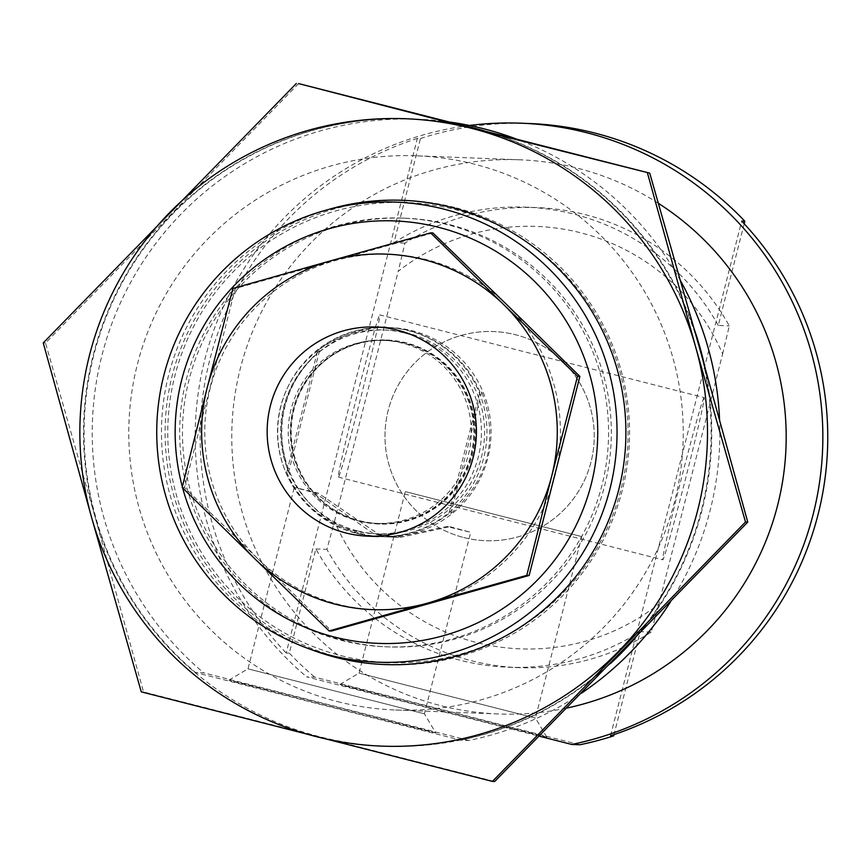 <?xml version="1.0" encoding="UTF-8"?>
<svg xmlns="http://www.w3.org/2000/svg" width="865" height="865" viewBox="0 0 865 865"><rect width="100%" height="100%" fill="white"/><g stroke="black" fill="none" stroke-linecap="round" stroke-linejoin="round"><path stroke-width="0.65" stroke-dasharray="4.33 3.24" d="M658.881 604.019L651.248 632.088A230.198 230.133 92.2 0 1 326.894 549.361L334.517 521.303A211.374 211.298 -87.8 0 0 658.881 604.019L722.61 353.98A211.374 211.298 -87.8 0 0 398.257 271.253L404.939 243.151A230.198 230.133 92.2 0 1 729.303 325.878L722.61 353.98M651.248 632.088L640.23 631.655L613.988 734.601M404.939 243.151L393.921 242.73L420.476 138.519L417.341 138.4L286.174 653.021L289.31 653.14L315.866 548.94A230.198 230.133 -87.8 0 0 640.23 631.655M315.866 548.94L326.894 549.361M744.192 223.786L718.274 325.456L729.303 325.878M610.528 735.747L741.705 221.126M704.11 397.597A83.71 2.044 104.3 0 0 681.393 478.421A83.71 2.044 104.3 0 0 662.741 559.828A83.71 2.044 104.3 0 0 685.415 479.221A83.71 2.044 104.3 0 0 704.121 397.597A83.71 2.044 104.3 0 0 704.11 397.597L379.757 314.882A83.71 2.044 -75.7 0 1 379.757 314.882A83.71 2.044 -75.7 0 1 361.051 396.494A83.71 2.044 -75.7 0 1 338.388 477.112A83.71 2.044 -75.7 0 1 357.04 395.705A83.71 2.044 -75.7 0 1 379.746 314.882M718.274 325.456A230.198 230.133 -87.8 0 0 393.921 242.73M334.517 521.303L398.257 271.253M182.623 487.914A211.374 211.298 92.2 0 1 182.331 486.822M341.08 655.659A230.198 230.133 -87.8 0 0 627.893 441.474A230.198 230.133 -87.8 0 0 406.82 202.561A230.198 230.133 -87.8 0 0 341.08 655.659M360.597 533.543A104.633 104.6 -87.8 0 0 490.974 436.187A104.633 104.6 -87.8 0 0 390.483 327.586A104.633 104.6 -87.8 0 0 360.597 533.543M449.865 526.677L470.69 532.299L446.837 526.558L395.878 537.208L374.004 534.062L315.087 492.953L294.262 487.33L318.104 493.072L378.546 534.235L400.29 537.37L449.865 526.677L446.837 526.558M424.401 713.798L247.996 668.829L424.423 713.798L470.69 532.299M435.722 732.893A106.73 0.562 14.3 0 0 435.755 732.882A106.73 0.562 14.3 0 0 332.441 705.97A106.73 0.562 14.3 0 0 228.911 680.16A106.73 0.562 14.3 0 0 330.69 706.683A106.73 0.562 14.3 0 0 435.722 732.893L424.423 713.798M315.087 492.953L318.104 493.072M546.756 737.175A106.73 0.562 14.3 0 0 546.799 737.164A106.73 0.562 14.3 0 0 443.475 710.262A106.73 0.562 14.3 0 0 339.945 684.442A106.73 0.562 14.3 0 0 441.734 710.965A106.73 0.562 14.3 0 0 546.756 737.175M535.435 718.091L359.029 673.111L535.435 718.091M581.691 536.592L405.296 491.612L581.723 536.592L535.467 718.08M468.798 740.472L203.708 672.862L195.609 672.559L460.699 740.159L468.798 740.472A313.909 313.811 -87.8 0 0 581.518 693.157M579.842 744.765L314.741 677.154L306.643 676.841L539.295 736.18M289.31 653.14A313.909 313.811 -87.8 0 0 314.741 677.154M529.185 123.511A313.909 313.811 -87.8 0 0 420.476 138.519M417.341 138.4A313.909 313.811 -87.8 0 0 286.174 653.021M469.457 125.468A313.909 313.811 -87.8 0 0 306.643 676.841M460.699 740.159A313.909 313.811 -87.8 0 0 610.452 663.574M633.948 639.484A313.909 313.811 -87.8 0 0 704.651 366.187M694.336 329.457A313.909 313.811 -87.8 0 0 484.076 130.734M466.819 126.333A313.909 313.811 -87.8 0 0 195.609 672.559M463.791 537.533A104.633 104.6 -87.8 0 0 594.168 440.166A104.633 104.6 -87.8 0 0 493.677 331.576A104.633 104.6 -87.8 0 0 463.791 537.533A104.633 104.6 -87.8 0 0 594.168 440.166A104.633 104.6 -87.8 0 0 493.677 331.576A104.633 104.6 -87.8 0 0 463.791 537.533M658.427 203.34A277.287 277.2 -87.8 0 0 234.642 397.057A277.287 277.2 -87.8 0 0 566.921 708.046M337.545 701.601A277.287 277.2 -87.8 0 0 683.036 443.604A277.287 277.2 -87.8 0 0 416.735 155.819A277.287 277.2 -87.8 0 0 337.545 701.601M670.462 601.954A313.909 313.811 -87.8 0 0 719.572 419.73M680.582 280.844A313.909 313.811 -87.8 0 0 515.929 138.865M450.351 122.138A313.909 313.811 -87.8 0 0 203.708 672.862M311.692 374.177A92.079 92.058 -87.8 0 0 292.738 448.524L286.715 472.182L288.542 472.258C272.789 424.899 283.125 384.341 319.553 350.585L317.725 350.509L292.738 448.524A92.079 92.058 -87.8 0 0 454.925 489.882A92.079 92.058 -87.8 0 0 473.869 415.535L479.902 391.877L481.729 391.942C498.856 439.355 488.52 479.913 450.719 513.615L448.892 513.55L473.869 415.535A92.079 92.058 -87.8 0 0 311.692 374.177M288.542 472.258L319.553 350.585M481.729 391.942L450.719 513.615M286.715 472.182A104.633 104.6 -87.8 0 0 448.892 513.55M479.902 391.877A104.633 104.6 -87.8 0 0 317.725 350.509M359.624 521.217A92.079 92.058 -87.8 0 0 474.355 435.549A92.079 92.058 -87.8 0 0 385.92 339.977A92.079 92.058 -87.8 0 0 359.624 521.217M356.521 533.391A104.633 104.6 -87.8 0 0 486.898 436.025A104.633 104.6 -87.8 0 0 386.406 327.435A104.633 104.6 -87.8 0 0 356.521 533.391M699.45 347.644A313.909 313.811 92.2 0 1 319.801 736.753A313.909 313.811 92.2 0 1 172.762 213.32A313.909 313.811 92.2 0 1 699.45 347.644M298.609 83.581L45.51 342.994L95.226 517.497L143.536 691.957L494.661 781.506M43.25 342.908L45.51 342.994M141.276 691.859L143.536 691.957M310.438 649.291A232.296 232.22 92.2 0 1 327.413 209.795M341.145 640.305A214.509 214.444 -87.8 0 0 608.409 440.62A214.509 214.444 -87.8 0 0 402.203 218.088A214.509 214.444 -87.8 0 0 341.145 640.305M454.709 207.47A232.296 232.22 -87.8 0 0 173.768 495.418A232.296 232.22 -87.8 0 0 563.526 594.817A232.296 232.22 -87.8 0 0 454.709 207.47M449.876 224.695A214.509 214.444 92.2 0 1 388.807 646.912A214.509 214.444 92.2 0 1 184.678 401.749A214.509 214.444 92.2 0 1 449.876 224.695M359.71 520.708A91.56 91.528 -87.8 0 0 473.793 435.484A91.56 91.528 -87.8 0 0 385.779 340.496A91.56 91.528 -87.8 0 0 359.71 520.708M357.386 530.861A102.027 101.994 92.2 0 1 309.605 360.748A102.027 101.994 92.2 0 1 480.778 404.398A102.027 101.994 92.2 0 1 357.386 530.861M357.137 520.611A91.56 91.528 -87.8 0 0 470.344 444.999A91.56 91.528 -87.8 0 0 383.282 340.399A91.56 91.528 -87.8 0 0 357.137 520.611M432.922 232.945L235.248 288.521L184.504 487.557L258.376 559.309A177.887 177.833 92.2 0 1 334.485 260.754A177.887 177.833 92.2 0 1 554.908 475.945A177.887 177.833 92.2 0 1 258.376 559.309L331.457 631.018M404.647 333.025A102.027 101.994 92.2 0 1 452.438 503.138A102.027 101.994 92.2 0 1 281.266 459.477A102.027 101.994 92.2 0 1 404.647 333.025M235.248 288.521L232.901 288.434M184.504 487.557L182.169 487.471M519.216 667.65L508.188 667.229M536.981 207.589L525.952 207.167M228.911 680.16L247.996 668.818L294.262 487.33M546.799 737.164L535.457 718.08M339.945 684.442L359.04 673.111L405.296 491.612M338.388 477.112L662.741 559.828M387.347 327.467L390.483 327.586M379.27 536.592L400.29 537.403M395.878 537.23L382.406 536.711M519.67 159.798L416.735 155.819M498.272 713.96L395.337 709.992M418.152 119.229L410.053 118.916M386.86 340.021L385.92 339.977M379.757 524.039L378.816 524.006M385.844 646.793L388.612 646.901M402.398 218.099L405.166 218.207M376.221 523.379L378.794 523.476M385.855 340.496L383.282 340.399"/><path stroke-width="1.3" d="M613.988 734.601L613.663 735.866L610.528 735.747A313.909 313.811 -87.8 0 0 741.705 221.126L744.841 221.245L744.192 223.786M330.052 655.238A230.198 230.133 -87.8 0 0 616.875 441.053A230.198 230.133 -87.8 0 0 395.792 202.14A230.198 230.133 -87.8 0 0 330.052 655.238M182.331 486.822A211.374 211.298 92.2 0 1 367.203 221.656A211.374 211.298 92.2 0 1 597.077 448.881A211.374 211.298 92.2 0 1 182.623 487.914M539.295 736.18L571.743 744.451L579.842 744.765A313.909 313.811 -87.8 0 0 613.663 735.866M744.841 221.245A313.909 313.811 -87.8 0 0 529.185 123.511L521.087 123.198A313.909 313.811 -87.8 0 0 469.457 125.468M571.743 744.451A313.909 313.811 -87.8 0 0 521.087 123.198M610.452 663.574A313.909 313.811 -87.8 0 0 633.948 639.484M704.651 366.187A313.909 313.811 -87.8 0 0 694.336 329.457M484.076 130.734A313.909 313.811 -87.8 0 0 466.819 126.333M566.921 708.046A277.287 277.2 -87.8 0 0 658.427 203.34M581.518 693.157A313.909 313.811 -87.8 0 0 670.462 601.954M719.572 419.73A313.909 313.811 -87.8 0 0 680.582 280.844M515.929 138.865A313.909 313.811 -87.8 0 0 450.351 122.138M345.968 532.981A104.633 104.6 -87.8 0 0 476.334 435.625A104.633 104.6 -87.8 0 0 375.853 327.024A104.633 104.6 -87.8 0 0 345.968 532.981M647.474 173.043L695.795 347.503A313.909 313.811 -87.8 0 0 471.22 128.247L649.734 173.141L298.609 83.581L471.22 128.247A313.909 313.811 -87.8 0 0 91.56 517.357A313.909 313.811 -87.8 0 0 618.259 651.68A313.909 313.811 -87.8 0 0 695.795 347.503L745.511 522.006L492.412 781.419L141.276 691.859L91.56 517.357L43.25 342.908L296.349 83.494M492.412 781.419L494.661 781.506L747.76 522.092L699.45 347.644L649.734 173.141M327.413 209.795A232.296 232.22 92.2 0 1 625.86 427.807A232.296 232.22 92.2 0 1 310.438 649.291M745.511 522.006L747.76 522.092M430.586 232.858L503.657 304.577A177.887 177.833 -87.8 0 0 331.349 260.625L430.586 232.858L432.922 232.945L506.793 304.696L579.874 376.416L577.528 376.318L551.773 475.826A177.887 177.833 -87.8 0 0 503.657 304.577L577.528 376.318M551.773 475.826L526.796 575.355L427.559 603.132A177.887 177.833 -87.8 0 0 551.773 475.826M427.559 603.132L329.111 630.931L255.24 559.179A177.887 177.833 -87.8 0 0 427.559 603.132M255.24 559.179L182.169 487.471L207.135 387.931A177.887 177.833 -87.8 0 0 255.24 559.179M207.135 387.931L232.901 288.434L331.349 260.625A177.887 177.833 -87.8 0 0 207.135 387.931M329.111 630.931L331.457 631.018L529.142 575.452L579.874 376.416M529.142 575.452L526.796 575.355M406.82 202.561L395.792 202.14M389.055 662.622L378.027 662.201M386.406 327.435L375.853 327.024M378.329 536.549L367.776 536.149"/></g></svg>
